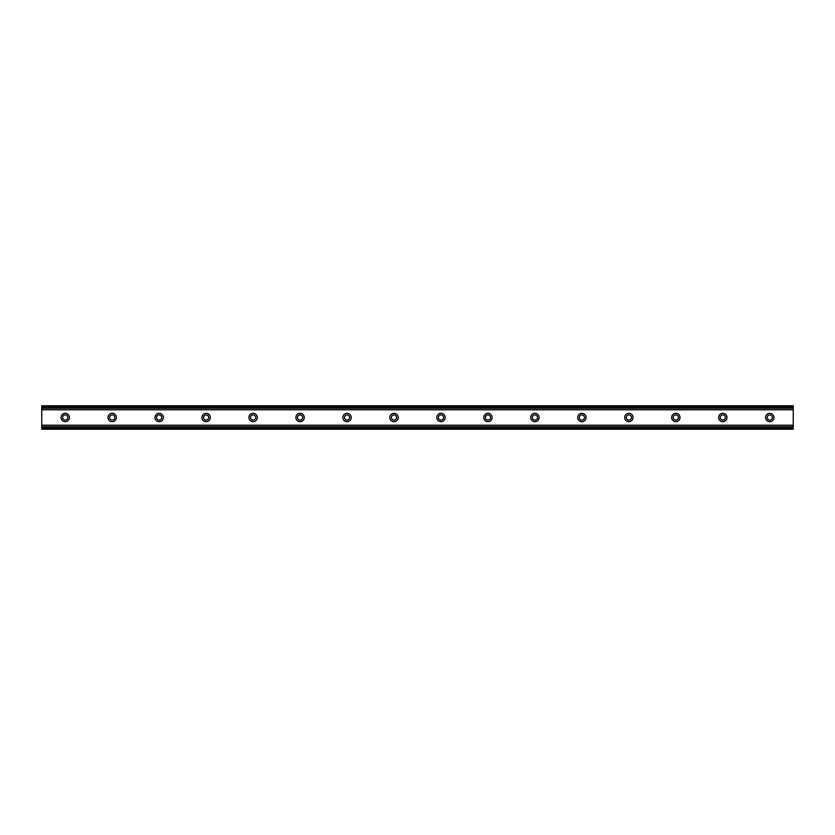 <?xml version="1.0" encoding="UTF-8"?>
<svg xmlns="http://www.w3.org/2000/svg" width="835" height="835" viewBox="0 0 835 835"><rect width="100%" height="100%" fill="white"/><g stroke="black" fill="none" stroke-linecap="round" stroke-linejoin="round"><path stroke-width="0.63" stroke-dasharray="4.17 3.13" d="M67.823 417.5A2.588 2.588 0 0 1 65.234 420.089A2.588 2.588 0 0 1 62.646 417.5A2.588 2.588 0 0 1 65.234 414.911A2.588 2.588 0 0 1 67.823 417.5M772.354 417.5A2.588 2.588 0 0 1 769.766 420.089A2.588 2.588 0 0 1 767.177 417.5A2.588 2.588 0 0 1 769.766 414.911A2.588 2.588 0 0 1 772.354 417.5M725.385 417.5A2.588 2.588 0 0 1 722.797 420.089A2.588 2.588 0 0 1 720.208 417.5A2.588 2.588 0 0 1 722.797 414.911A2.588 2.588 0 0 1 725.385 417.5M678.417 417.5A2.588 2.588 0 0 1 675.828 420.089A2.588 2.588 0 0 1 673.24 417.5A2.588 2.588 0 0 1 675.828 414.911A2.588 2.588 0 0 1 678.417 417.5M631.448 417.5A2.588 2.588 0 0 1 628.859 420.089A2.588 2.588 0 0 1 626.271 417.5A2.588 2.588 0 0 1 628.859 414.911A2.588 2.588 0 0 1 631.448 417.5M584.479 417.5A2.588 2.588 0 0 1 581.891 420.089A2.588 2.588 0 0 1 579.302 417.5A2.588 2.588 0 0 1 581.891 414.911A2.588 2.588 0 0 1 584.479 417.5M537.51 417.5A2.588 2.588 0 0 1 534.922 420.089A2.588 2.588 0 0 1 532.333 417.5A2.588 2.588 0 0 1 534.922 414.911A2.588 2.588 0 0 1 537.51 417.5M490.542 417.5A2.588 2.588 0 0 1 487.953 420.089A2.588 2.588 0 0 1 485.365 417.5A2.588 2.588 0 0 1 487.953 414.911A2.588 2.588 0 0 1 490.542 417.5M443.573 417.5A2.588 2.588 0 0 1 440.984 420.089A2.588 2.588 0 0 1 438.396 417.5A2.588 2.588 0 0 1 440.984 414.911A2.588 2.588 0 0 1 443.573 417.5M396.604 417.5A2.588 2.588 0 0 1 394.016 420.089A2.588 2.588 0 0 1 391.427 417.5A2.588 2.588 0 0 1 394.016 414.911A2.588 2.588 0 0 1 396.604 417.5M349.635 417.5A2.588 2.588 0 0 1 347.047 420.089A2.588 2.588 0 0 1 344.458 417.5A2.588 2.588 0 0 1 347.047 414.911A2.588 2.588 0 0 1 349.635 417.5M302.667 417.5A2.588 2.588 0 0 1 300.078 420.089A2.588 2.588 0 0 1 297.49 417.5A2.588 2.588 0 0 1 300.078 414.911A2.588 2.588 0 0 1 302.667 417.5M255.698 417.5A2.588 2.588 0 0 1 253.109 420.089A2.588 2.588 0 0 1 250.521 417.5A2.588 2.588 0 0 1 253.109 414.911A2.588 2.588 0 0 1 255.698 417.5M208.729 417.5A2.588 2.588 0 0 1 206.141 420.089A2.588 2.588 0 0 1 203.552 417.5A2.588 2.588 0 0 1 206.141 414.911A2.588 2.588 0 0 1 208.729 417.5M161.76 417.5A2.588 2.588 0 0 1 159.172 420.089A2.588 2.588 0 0 1 156.583 417.5A2.588 2.588 0 0 1 159.172 414.911A2.588 2.588 0 0 1 161.76 417.5M114.792 417.5A2.588 2.588 0 0 1 112.203 420.089A2.588 2.588 0 0 1 109.615 417.5A2.588 2.588 0 0 1 112.203 414.911A2.588 2.588 0 0 1 114.792 417.5M61.049 417.5A4.185 4.185 0 0 0 65.234 421.685A4.185 4.185 0 0 0 69.42 417.5A4.185 4.185 0 0 0 65.234 413.315A4.185 4.185 0 0 0 61.049 417.5M765.58 417.5A4.185 4.185 0 0 0 769.766 421.685A4.185 4.185 0 0 0 773.951 417.5A4.185 4.185 0 0 0 769.766 413.315A4.185 4.185 0 0 0 765.58 417.5M718.611 417.5A4.185 4.185 0 0 0 722.797 421.685A4.185 4.185 0 0 0 726.982 417.5A4.185 4.185 0 0 0 722.797 413.315A4.185 4.185 0 0 0 718.611 417.5M671.643 417.5A4.185 4.185 0 0 0 675.828 421.685A4.185 4.185 0 0 0 680.014 417.5A4.185 4.185 0 0 0 675.828 413.315A4.185 4.185 0 0 0 671.643 417.5M624.674 417.5A4.185 4.185 0 0 0 628.859 421.685A4.185 4.185 0 0 0 633.045 417.5A4.185 4.185 0 0 0 628.859 413.315A4.185 4.185 0 0 0 624.674 417.5M577.705 417.5A4.185 4.185 0 0 0 581.891 421.685A4.185 4.185 0 0 0 586.076 417.5A4.185 4.185 0 0 0 581.891 413.315A4.185 4.185 0 0 0 577.705 417.5M530.736 417.5A4.185 4.185 0 0 0 534.922 421.685A4.185 4.185 0 0 0 539.107 417.5A4.185 4.185 0 0 0 534.922 413.315A4.185 4.185 0 0 0 530.736 417.5M483.768 417.5A4.185 4.185 0 0 0 487.953 421.685A4.185 4.185 0 0 0 492.139 417.5A4.185 4.185 0 0 0 487.953 413.315A4.185 4.185 0 0 0 483.768 417.5M436.799 417.5A4.185 4.185 0 0 0 440.984 421.685A4.185 4.185 0 0 0 445.17 417.5A4.185 4.185 0 0 0 440.984 413.315A4.185 4.185 0 0 0 436.799 417.5M389.83 417.5A4.185 4.185 0 0 0 394.016 421.685A4.185 4.185 0 0 0 398.201 417.5A4.185 4.185 0 0 0 394.016 413.315A4.185 4.185 0 0 0 389.83 417.5M342.861 417.5A4.185 4.185 0 0 0 347.047 421.685A4.185 4.185 0 0 0 351.232 417.5A4.185 4.185 0 0 0 347.047 413.315A4.185 4.185 0 0 0 342.861 417.5M295.893 417.5A4.185 4.185 0 0 0 300.078 421.685A4.185 4.185 0 0 0 304.264 417.5A4.185 4.185 0 0 0 300.078 413.315A4.185 4.185 0 0 0 295.893 417.5M248.924 417.5A4.185 4.185 0 0 0 253.109 421.685A4.185 4.185 0 0 0 257.295 417.5A4.185 4.185 0 0 0 253.109 413.315A4.185 4.185 0 0 0 248.924 417.5M201.955 417.5A4.185 4.185 0 0 0 206.141 421.685A4.185 4.185 0 0 0 210.326 417.5A4.185 4.185 0 0 0 206.141 413.315A4.185 4.185 0 0 0 201.955 417.5M154.986 417.5A4.185 4.185 0 0 0 159.172 421.685A4.185 4.185 0 0 0 163.357 417.5A4.185 4.185 0 0 0 159.172 413.315A4.185 4.185 0 0 0 154.986 417.5M108.018 417.5A4.185 4.185 0 0 0 112.203 421.685A4.185 4.185 0 0 0 116.389 417.5A4.185 4.185 0 0 0 112.203 413.315A4.185 4.185 0 0 0 108.018 417.5M793.25 406.332L41.75 406.332L41.75 405.758L793.25 405.758L41.75 405.758L793.25 405.758L793.25 429.242L41.75 429.242L41.75 428.668L793.25 428.668M793.25 408.252L41.75 408.252M41.75 426.748L793.25 426.748M41.75 406.332L41.75 428.668M41.75 408.231L793.25 408.231M793.25 426.768L41.75 426.768M793.25 405.946L41.75 405.946M793.25 408.169L41.75 408.169M793.25 426.831L41.75 426.831"/><path stroke-width="1.25" d="M67.823 417.5A2.588 2.588 0 0 1 65.234 420.089A2.588 2.588 0 0 1 62.646 417.5A2.588 2.588 0 0 1 65.234 414.911A2.588 2.588 0 0 1 67.823 417.5M772.354 417.5A2.588 2.588 0 0 1 769.766 420.089A2.588 2.588 0 0 1 767.177 417.5A2.588 2.588 0 0 1 769.766 414.911A2.588 2.588 0 0 1 772.354 417.5M725.385 417.5A2.588 2.588 0 0 1 722.797 420.089A2.588 2.588 0 0 1 720.208 417.5A2.588 2.588 0 0 1 722.797 414.911A2.588 2.588 0 0 1 725.385 417.5M678.417 417.5A2.588 2.588 0 0 1 675.828 420.089A2.588 2.588 0 0 1 673.24 417.5A2.588 2.588 0 0 1 675.828 414.911A2.588 2.588 0 0 1 678.417 417.5M631.448 417.5A2.588 2.588 0 0 1 628.859 420.089A2.588 2.588 0 0 1 626.271 417.5A2.588 2.588 0 0 1 628.859 414.911A2.588 2.588 0 0 1 631.448 417.5M584.479 417.5A2.588 2.588 0 0 1 581.891 420.089A2.588 2.588 0 0 1 579.302 417.5A2.588 2.588 0 0 1 581.891 414.911A2.588 2.588 0 0 1 584.479 417.5M537.51 417.5A2.588 2.588 0 0 1 534.922 420.089A2.588 2.588 0 0 1 532.333 417.5A2.588 2.588 0 0 1 534.922 414.911A2.588 2.588 0 0 1 537.51 417.5M490.542 417.5A2.588 2.588 0 0 1 487.953 420.089A2.588 2.588 0 0 1 485.365 417.5A2.588 2.588 0 0 1 487.953 414.911A2.588 2.588 0 0 1 490.542 417.5M443.573 417.5A2.588 2.588 0 0 1 440.984 420.089A2.588 2.588 0 0 1 438.396 417.5A2.588 2.588 0 0 1 440.984 414.911A2.588 2.588 0 0 1 443.573 417.5M396.604 417.5A2.588 2.588 0 0 1 394.016 420.089A2.588 2.588 0 0 1 391.427 417.5A2.588 2.588 0 0 1 394.016 414.911A2.588 2.588 0 0 1 396.604 417.5M349.635 417.5A2.588 2.588 0 0 1 347.047 420.089A2.588 2.588 0 0 1 344.458 417.5A2.588 2.588 0 0 1 347.047 414.911A2.588 2.588 0 0 1 349.635 417.5M302.667 417.5A2.588 2.588 0 0 1 300.078 420.089A2.588 2.588 0 0 1 297.49 417.5A2.588 2.588 0 0 1 300.078 414.911A2.588 2.588 0 0 1 302.667 417.5M255.698 417.5A2.588 2.588 0 0 1 253.109 420.089A2.588 2.588 0 0 1 250.521 417.5A2.588 2.588 0 0 1 253.109 414.911A2.588 2.588 0 0 1 255.698 417.5M208.729 417.5A2.588 2.588 0 0 1 206.141 420.089A2.588 2.588 0 0 1 203.552 417.5A2.588 2.588 0 0 1 206.141 414.911A2.588 2.588 0 0 1 208.729 417.5M161.76 417.5A2.588 2.588 0 0 1 159.172 420.089A2.588 2.588 0 0 1 156.583 417.5A2.588 2.588 0 0 1 159.172 414.911A2.588 2.588 0 0 1 161.76 417.5M114.792 417.5A2.588 2.588 0 0 1 112.203 420.089A2.588 2.588 0 0 1 109.615 417.5A2.588 2.588 0 0 1 112.203 414.911A2.588 2.588 0 0 1 114.792 417.5M61.049 417.5A4.185 4.185 0 0 0 65.234 421.685A4.185 4.185 0 0 0 69.42 417.5A4.185 4.185 0 0 0 65.234 413.315A4.185 4.185 0 0 0 61.049 417.5M765.58 417.5A4.185 4.185 0 0 0 769.766 421.685A4.185 4.185 0 0 0 773.951 417.5A4.185 4.185 0 0 0 769.766 413.315A4.185 4.185 0 0 0 765.58 417.5M718.611 417.5A4.185 4.185 0 0 0 722.797 421.685A4.185 4.185 0 0 0 726.982 417.5A4.185 4.185 0 0 0 722.797 413.315A4.185 4.185 0 0 0 718.611 417.5M671.643 417.5A4.185 4.185 0 0 0 675.828 421.685A4.185 4.185 0 0 0 680.014 417.5A4.185 4.185 0 0 0 675.828 413.315A4.185 4.185 0 0 0 671.643 417.5M624.674 417.5A4.185 4.185 0 0 0 628.859 421.685A4.185 4.185 0 0 0 633.045 417.5A4.185 4.185 0 0 0 628.859 413.315A4.185 4.185 0 0 0 624.674 417.5M577.705 417.5A4.185 4.185 0 0 0 581.891 421.685A4.185 4.185 0 0 0 586.076 417.5A4.185 4.185 0 0 0 581.891 413.315A4.185 4.185 0 0 0 577.705 417.5M530.736 417.5A4.185 4.185 0 0 0 534.922 421.685A4.185 4.185 0 0 0 539.107 417.5A4.185 4.185 0 0 0 534.922 413.315A4.185 4.185 0 0 0 530.736 417.5M483.768 417.5A4.185 4.185 0 0 0 487.953 421.685A4.185 4.185 0 0 0 492.139 417.5A4.185 4.185 0 0 0 487.953 413.315A4.185 4.185 0 0 0 483.768 417.5M436.799 417.5A4.185 4.185 0 0 0 440.984 421.685A4.185 4.185 0 0 0 445.17 417.5A4.185 4.185 0 0 0 440.984 413.315A4.185 4.185 0 0 0 436.799 417.5M389.83 417.5A4.185 4.185 0 0 0 394.016 421.685A4.185 4.185 0 0 0 398.201 417.5A4.185 4.185 0 0 0 394.016 413.315A4.185 4.185 0 0 0 389.83 417.5M342.861 417.5A4.185 4.185 0 0 0 347.047 421.685A4.185 4.185 0 0 0 351.232 417.5A4.185 4.185 0 0 0 347.047 413.315A4.185 4.185 0 0 0 342.861 417.5M295.893 417.5A4.185 4.185 0 0 0 300.078 421.685A4.185 4.185 0 0 0 304.264 417.5A4.185 4.185 0 0 0 300.078 413.315A4.185 4.185 0 0 0 295.893 417.5M248.924 417.5A4.185 4.185 0 0 0 253.109 421.685A4.185 4.185 0 0 0 257.295 417.5A4.185 4.185 0 0 0 253.109 413.315A4.185 4.185 0 0 0 248.924 417.5M201.955 417.5A4.185 4.185 0 0 0 206.141 421.685A4.185 4.185 0 0 0 210.326 417.5A4.185 4.185 0 0 0 206.141 413.315A4.185 4.185 0 0 0 201.955 417.5M154.986 417.5A4.185 4.185 0 0 0 159.172 421.685A4.185 4.185 0 0 0 163.357 417.5A4.185 4.185 0 0 0 159.172 413.315A4.185 4.185 0 0 0 154.986 417.5M108.018 417.5A4.185 4.185 0 0 0 112.203 421.685A4.185 4.185 0 0 0 116.389 417.5A4.185 4.185 0 0 0 112.203 413.315A4.185 4.185 0 0 0 108.018 417.5M793.25 406.332L793.25 405.758L41.75 405.758L41.75 408.252L793.25 408.252L793.25 406.332L41.75 406.332M793.25 427.332L793.25 426.748L41.75 426.748L41.75 429.242L793.25 429.242L793.25 427.332L41.75 427.332M41.75 408.252L41.75 426.748M793.25 426.748L793.25 408.252M793.25 407.668L41.75 407.668M793.25 428.668L41.75 428.668M41.75 409.787L793.25 409.787M41.75 425.213L793.25 425.213"/></g></svg>

